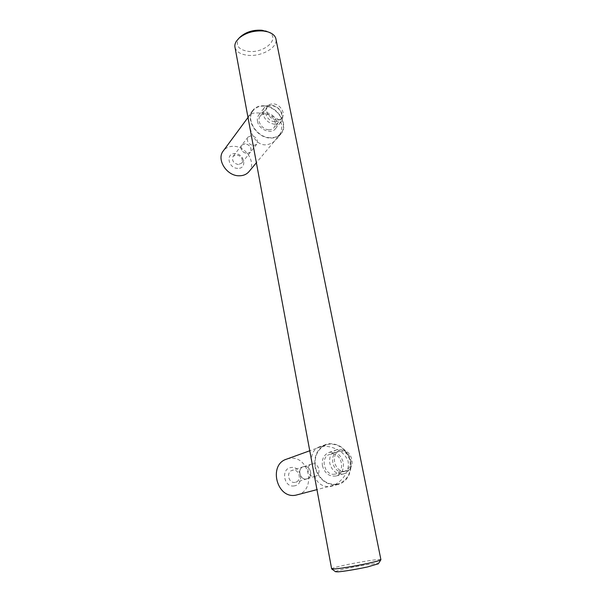 <?xml version="1.0" encoding="UTF-8"?>
<svg xmlns="http://www.w3.org/2000/svg" width="602" height="602" viewBox="0 0 602 602"><rect width="100%" height="100%" fill="white"/><g stroke="black" fill="none" stroke-linecap="round" stroke-linejoin="round"><path stroke-width="0.45" stroke-dasharray="3.01 2.26" d="M270.23 137.738C257.039 137.685 245.511 119.64 252.953 110.768C255.579 107.427 259.312 105.869 264.15 106.118C277.605 106.471 288.779 124.9 280.728 133.569C278.192 136.488 274.693 137.881 270.23 137.738M248.957 171.653C256.633 163.36 246.414 146.331 233.817 146.309C229.279 146.196 225.765 147.738 223.267 150.936M237.745 168.357C228.083 168.402 225.381 152.848 235.119 153.623C244.645 153.63 247.445 168.974 237.745 168.357M257.475 121.258C258.649 129.52 271.156 134.72 275.385 128.79C276.762 127.037 277.213 124.907 276.762 122.402C275.535 114.109 262.886 108.932 258.717 115.117C257.468 116.818 257.054 118.865 257.475 121.258M245.195 143.682L241.718 145.157C240.168 149.401 241.936 152.231 247.016 153.638L250.417 152.216C252.042 147.972 250.297 145.135 245.195 143.682M238.302 164.572C233.32 163.232 231.604 160.471 233.14 156.294L236.563 154.827C241.56 156.211 243.253 158.988 241.643 163.157L238.302 164.572M247.008 153.593L250.379 152.178C251.99 147.979 250.259 145.165 245.202 143.727L241.763 145.187C240.221 149.394 241.974 152.193 247.008 153.593M253.359 145.609L256.776 144.194C258.393 139.95 256.633 137.083 251.508 135.6L248.016 137.068C246.474 141.327 248.25 144.171 253.359 145.609M275.122 121.747C279.96 121.551 282.135 119.045 281.653 114.237C280.223 109.376 277.003 106.539 271.999 105.719C261.441 104.567 264.662 121.499 275.122 121.747M274.715 124.268C277.469 124.373 279.614 123.523 281.164 121.702C282.541 119.933 283 117.781 282.534 115.245C280.818 109.436 276.965 106.042 270.975 105.057C268.078 104.914 265.843 105.824 264.263 107.796C263.006 109.511 262.592 111.581 263.021 114.004C264.752 119.911 268.65 123.327 274.715 124.268M336.819 484.301C326.735 484.866 319.707 479.628 315.749 468.567C313.672 457.091 317.103 449.19 326.043 444.863L329.098 444.11C339.377 443.84 346.338 449.355 349.973 460.643C351.741 472.389 347.828 480.178 338.226 484L336.819 484.301M297.253 494.859C316.983 490.427 308.976 454.63 289.404 458.446L286.56 459.16M294.295 485.889C283.873 488.019 280.502 468.619 291.022 467.536C301.293 465.527 304.77 484.595 294.295 485.889M322.416 465.67C324.741 473.503 329.369 476.927 336.3 475.949C341.816 473.759 344.148 469.274 343.306 462.494C340.837 454.487 336.067 451.146 328.985 452.456C323.831 454.736 321.641 459.138 322.416 465.67M304.108 466.52L303.318 466.708C296.929 468.446 299.871 480.358 306.38 478.989L307.005 478.853C313.522 477.236 310.662 465.195 304.108 466.52M295.04 482.36C288.667 483.707 285.837 472.103 292.098 470.403L292.873 470.215C299.299 468.913 302.038 480.637 295.65 482.225L295.04 482.36M306.373 478.936L306.99 478.793C313.446 477.19 310.617 465.263 304.115 466.58L303.333 466.761C297.004 468.484 299.924 480.291 306.373 478.936M314.688 476.46L315.313 476.317C321.859 474.692 318.94 462.547 312.355 463.871L311.558 464.059C305.139 465.797 308.141 477.83 314.688 476.46M343.396 471.69C348.618 470.207 350.876 466.347 350.168 460.094C348.43 454.021 344.841 451.064 339.408 451.229C327.947 452.313 332.071 473.97 343.396 471.69M342.831 474.022L343.892 473.789C349.461 471.577 351.816 467.024 350.936 460.131C348.859 452.87 344.57 449.333 338.061 449.521L336.405 449.92C331.19 452.222 328.985 456.692 329.798 463.329C331.89 470.734 336.24 474.293 342.831 474.022M240.1 37.098L238.4 39.228C235.487 45.76 238.791 49.8 248.302 51.366C264.579 53.623 281.307 37.971 268.153 31.959M235.051 47.618C236.466 51.892 240.687 54.451 247.731 55.286C260.982 56.919 277.522 47.882 276.032 39.461M249.062 122.928C248.182 118.993 248.235 116.419 249.213 115.223C250.462 113.469 253.615 112.732 258.672 112.988C266.423 113.582 273.015 115.78 278.455 119.572C283.956 123.38 281.977 133.034 277.033 138.55C273.662 142.659 269.553 144.766 264.714 144.856C254.977 144.307 250.552 132.59 249.062 122.928M312.912 467.468C310.007 457.053 312.009 450.236 318.902 447.023L321.867 446.3C331.792 445.48 344.344 450.868 348.114 461.267C350.01 472.54 340.649 483.225 330.95 486.348L329.52 486.657C319.609 486.8 314.071 480.404 312.912 467.468M331.732 568.95L331.627 568.792C332.251 568.137 336.518 566.941 344.412 565.21C359.228 561.959 380.434 558.686 380.9 559.627M335.562 571.727C335.653 571.17 339.332 570.086 346.601 568.476C359.845 565.526 378.786 562.689 378.334 563.765M268.695 129.761C262.073 129.701 256.347 120.626 260.147 116.216C261.449 114.598 263.285 113.846 265.663 113.951C272.352 114.094 277.981 123.26 274.038 127.616C272.751 129.129 270.975 129.844 268.695 129.761M345.3 471.14C334.81 473.338 329.693 453.742 339.934 450.913L341.281 450.597C351.869 448.513 356.79 468.379 346.225 470.93L345.3 471.14M276.551 119.971C269.824 119.866 263.977 110.61 267.815 106.155C269.132 104.522 270.998 103.762 273.406 103.89C280.201 104.078 285.958 113.424 281.962 117.826C280.667 119.354 278.869 120.069 276.551 119.971M334.87 474.15C324.546 476.325 319.602 457.159 329.685 454.375L331.01 454.058C341.432 452.004 346.18 471.441 335.781 473.947L334.87 474.15M329.016 443.712C339.513 443.441 346.609 449.069 350.311 460.59C352.825 471.027 347.399 482.059 338.316 484.407L336.894 484.708C326.608 485.287 319.444 479.944 315.403 468.672C313.281 456.963 316.772 448.904 325.893 444.487L329.016 443.712M264.09 105.801C277.815 106.17 289.208 124.975 280.991 133.81C278.402 136.789 274.836 138.204 270.29 138.061C256.843 138.008 245.082 119.602 252.659 110.557C255.338 107.141 259.153 105.553 264.09 105.801M252.953 110.768L247.994 117.473M241.718 145.157L233.14 156.294M256.776 144.194L250.379 152.178M275.385 128.79L281.164 121.702M280.728 133.569L256.384 162.743M250.417 152.216L241.643 163.157M258.717 115.117L264.263 107.796M248.016 137.068L241.763 145.187M326.043 444.863L309.752 450.763M303.318 466.708L292.098 470.403M315.313 476.317L306.99 478.793M336.3 475.949L343.892 473.789M338.226 484L316.961 489.637M307.005 478.853L295.65 482.225M328.985 452.456L336.405 449.92M311.558 464.059L303.333 466.761M267.815 106.155L260.147 116.216M339.934 450.913L329.685 454.375M338.316 484.407L330.95 486.348M280.991 133.81L277.033 138.55M252.659 110.557L249.213 115.223M325.893 444.487L318.902 447.023M281.962 117.826L274.038 127.616M346.225 470.93L335.781 473.947"/><path stroke-width="0.9" d="M247.994 117.473L223.267 150.936C216.193 159.41 226.721 176.025 239.062 175.784C243.238 175.822 246.534 174.445 248.957 171.653L256.384 162.743M309.752 450.763L286.56 459.16C268.025 464.669 276.807 499.329 295.943 495.145L316.961 489.637M268.153 31.959L262.043 30.266C253.57 29.686 246.444 31.778 240.665 36.549L240.1 37.098M276.032 39.461L275.829 38.49C274.896 35.428 272.187 33.2 267.694 31.816L263.623 31.018C253.811 30.348 245.563 32.771 238.874 38.287L236.27 41.38C234.961 43.532 234.554 45.617 235.051 47.618L331.627 568.792M380.9 559.627L380.84 559.837C379.922 560.485 375.889 561.606 368.725 563.194C357.152 565.752 340.484 568.551 334.509 568.965L331.627 568.875M378.334 563.765L367.724 566.881C357.716 569.108 343.328 571.516 338.098 571.84L335.562 571.727L331.732 568.95M240.665 36.549L238.874 38.287M265.557 30.958L267.694 31.816M275.829 38.49L380.923 559.747M378.252 563.901L380.84 559.837"/></g></svg>
